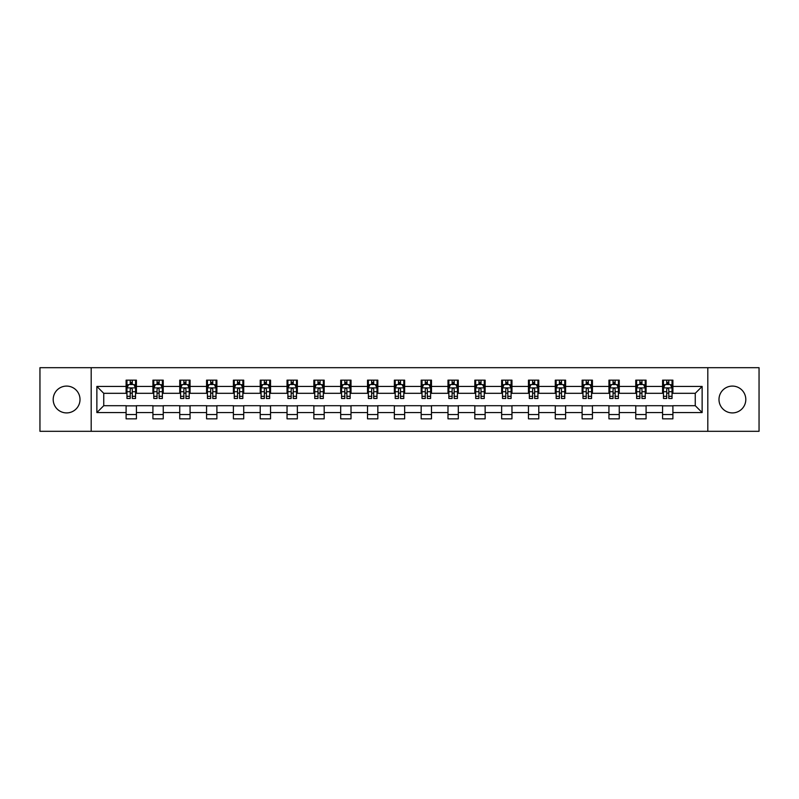 <?xml version="1.0" encoding="UTF-8"?>
<svg xmlns="http://www.w3.org/2000/svg" width="799" height="799" viewBox="0 0 799 799"><rect width="100%" height="100%" fill="white"/><g stroke="black" fill="none" stroke-linecap="round" stroke-linejoin="round"><path stroke-width="1.2" d="M732.393 386.087A13.413 13.413 0 0 0 718.99 399.5A13.413 13.413 0 0 0 732.393 412.913A13.413 13.413 0 0 0 745.807 399.5A13.413 13.413 0 0 0 732.393 386.087M66.607 386.087A13.413 13.413 0 0 0 53.193 399.5A13.413 13.413 0 0 0 66.607 412.913A13.413 13.413 0 0 0 80.01 399.5A13.413 13.413 0 0 0 66.607 386.087M707.804 431.31L759.05 431.31L759.05 367.69L707.804 367.69L707.804 431.31L91.196 431.31L91.196 367.69L39.95 367.69L39.95 431.31L91.196 431.31M707.804 367.69L91.196 367.69M672.898 386.436L672.898 380.154L662.581 380.154L662.581 386.436L646.081 386.436L646.081 380.154L635.764 380.154L635.764 386.436L619.255 386.436L619.255 380.154L608.938 380.154L608.938 386.436L592.429 386.436L592.429 380.154L582.111 380.154L582.111 386.436L565.602 386.436L565.602 380.154L555.285 380.154L555.285 386.436L538.776 386.436L538.776 380.154L528.459 380.154L528.459 386.436L511.959 386.436L511.959 380.154L501.642 380.154L501.642 386.436L485.133 386.436L485.133 380.154L474.816 380.154L474.816 386.436L458.306 386.436L458.306 380.154L447.989 380.154L447.989 386.436L431.48 386.436L431.48 380.154L421.163 380.154L421.163 386.436L404.654 386.436L404.654 380.154L394.346 380.154L394.346 386.436L377.837 386.436L377.837 380.154L367.52 380.154L367.52 386.436L351.011 386.436L351.011 380.154L340.694 380.154L340.694 386.436L324.184 386.436L324.184 380.154L313.867 380.154L313.867 386.436L297.358 386.436L297.358 380.154L287.041 380.154L287.041 386.436L270.541 386.436L270.541 380.154L260.224 380.154L260.224 386.436L243.715 386.436L243.715 380.154L233.398 380.154L233.398 386.436L216.889 386.436L216.889 380.154L206.571 380.154L206.571 386.436L190.062 386.436L190.062 380.154L179.745 380.154L179.745 386.436L163.236 386.436L163.236 380.154L152.919 380.154L152.919 386.436L136.419 386.436L136.419 380.154L126.102 380.154L126.102 386.436L96.869 386.436L96.869 412.564L103.74 405.692L126.102 405.692L126.102 418.846L136.419 418.846L136.419 405.692L152.919 405.692L152.919 418.846L163.236 418.846L163.236 405.692L179.745 405.692L179.745 418.846L190.062 418.846L190.062 405.692L206.571 405.692L206.571 418.846L216.889 418.846L216.889 405.692L233.398 405.692L233.398 418.846L243.715 418.846L243.715 405.692L260.224 405.692L260.224 418.846L270.541 418.846L270.541 405.692L287.041 405.692L287.041 418.846L297.358 418.846L297.358 405.692L313.867 405.692L313.867 418.846L324.184 418.846L324.184 405.692L340.694 405.692L340.694 418.846L351.011 418.846L351.011 405.692L367.52 405.692L367.52 418.846L377.837 418.846L377.837 405.692L394.346 405.692L394.346 418.846L404.654 418.846L404.654 405.692L421.163 405.692L421.163 418.846L431.48 418.846L431.48 405.692L447.989 405.692L447.989 418.846L458.306 418.846L458.306 405.692L474.816 405.692L474.816 418.846L485.133 418.846L485.133 405.692L501.642 405.692L501.642 418.846L511.959 418.846L511.959 405.692L528.459 405.692L528.459 418.846L538.776 418.846L538.776 405.692L555.285 405.692L555.285 418.846L565.602 418.846L565.602 405.692L582.111 405.692L582.111 418.846L592.429 418.846L592.429 405.692L608.938 405.692L608.938 418.846L619.255 418.846L619.255 405.692L635.764 405.692L635.764 418.846L646.081 418.846L646.081 405.692L662.581 405.692L662.581 418.846L672.898 418.846L672.898 405.692L695.26 405.692L695.26 393.308L672.898 393.308L672.898 386.436L702.131 386.436L702.131 412.564L672.898 412.564M662.581 412.564L646.081 412.564M635.764 412.564L619.255 412.564M608.938 412.564L592.429 412.564M582.111 412.564L565.602 412.564M555.285 412.564L538.776 412.564M528.459 412.564L511.959 412.564M501.642 412.564L485.133 412.564M474.816 412.564L458.306 412.564M447.989 412.564L431.48 412.564M421.163 412.564L404.654 412.564M394.346 412.564L377.837 412.564M367.52 412.564L351.011 412.564M340.694 412.564L324.184 412.564M313.867 412.564L297.358 412.564M287.041 412.564L270.541 412.564M260.224 412.564L243.715 412.564M233.398 412.564L216.889 412.564M206.571 412.564L190.062 412.564M179.745 412.564L163.236 412.564M152.919 412.564L136.419 412.564M126.102 412.564L96.869 412.564M662.581 386.436L662.581 393.308L646.081 393.308L646.081 386.436M635.764 386.436L635.764 393.308L619.255 393.308L619.255 386.436M608.938 386.436L608.938 393.308L592.429 393.308L592.429 386.436M582.111 386.436L582.111 393.308L565.602 393.308L565.602 386.436M555.285 386.436L555.285 393.308L538.776 393.308L538.776 386.436M528.459 386.436L528.459 393.308L511.959 393.308L511.959 386.436M501.642 386.436L501.642 393.308L485.133 393.308L485.133 386.436M474.816 386.436L474.816 393.308L458.306 393.308L458.306 386.436M447.989 386.436L447.989 393.308L431.48 393.308L431.48 386.436M421.163 386.436L421.163 393.308L404.654 393.308L404.654 386.436M394.346 386.436L394.346 393.308L377.837 393.308L377.837 386.436M367.52 386.436L367.52 393.308L351.011 393.308L351.011 386.436M340.694 386.436L340.694 393.308L324.184 393.308L324.184 386.436M313.867 386.436L313.867 393.308L297.358 393.308L297.358 386.436M287.041 386.436L287.041 393.308L270.541 393.308L270.541 386.436M260.224 386.436L260.224 393.308L243.715 393.308L243.715 386.436M233.398 386.436L233.398 393.308L216.889 393.308L216.889 386.436M206.571 386.436L206.571 393.308L190.062 393.308L190.062 386.436M179.745 386.436L179.745 393.308L163.236 393.308L163.236 386.436M152.919 386.436L152.919 393.308L136.419 393.308L136.419 386.436M126.102 386.436L126.102 393.308L103.74 393.308L96.869 386.436M103.74 393.308L103.74 405.692M702.131 412.564L695.26 405.692M695.26 393.308L702.131 386.436M126.102 384.459L126.961 384.459M130.227 384.459L132.284 384.459M135.55 384.459L136.419 384.459M126.102 393.138L126.961 393.138M130.227 393.138L132.284 393.138M135.55 393.138L136.419 393.138M126.102 405.862L136.419 405.862M126.102 414.541L136.419 414.541M152.919 405.862L163.236 405.862M152.919 414.541L163.236 414.541M152.919 384.459L153.778 384.459M157.053 384.459L159.111 384.459M162.377 384.459L163.236 384.459M152.919 393.138L153.778 393.138M157.053 393.138L159.111 393.138M162.377 393.138L163.236 393.138M179.745 405.862L190.062 405.862M179.745 414.541L190.062 414.541M179.745 384.459L180.604 384.459M183.87 384.459L185.937 384.459M189.203 384.459L190.062 384.459M179.745 393.138L180.604 393.138M183.87 393.138L185.937 393.138M189.203 393.138L190.062 393.138M206.571 405.862L216.889 405.862M206.571 414.541L216.889 414.541M206.571 384.459L207.43 384.459M210.696 384.459L212.764 384.459M216.03 384.459L216.889 384.459M206.571 393.138L207.43 393.138M210.696 393.138L212.764 393.138M216.03 393.138L216.889 393.138M233.398 405.862L243.715 405.862M233.398 414.541L243.715 414.541M233.398 384.459L234.257 384.459M237.523 384.459L239.59 384.459M242.856 384.459L243.715 384.459M233.398 393.138L234.257 393.138M237.523 393.138L239.59 393.138M242.856 393.138L243.715 393.138M260.224 405.862L270.541 405.862M260.224 414.541L270.541 414.541M260.224 384.459L261.083 384.459M264.349 384.459L266.407 384.459M269.672 384.459L270.541 384.459M260.224 393.138L261.083 393.138M264.349 393.138L266.407 393.138M269.672 393.138L270.541 393.138M287.041 405.862L297.358 405.862M287.041 414.541L297.358 414.541M287.041 384.459L287.9 384.459M291.176 384.459L293.233 384.459M296.499 384.459L297.358 384.459M287.041 393.138L287.9 393.138M291.176 393.138L293.233 393.138M296.499 393.138L297.358 393.138M313.867 405.862L324.184 405.862M313.867 414.541L324.184 414.541M313.867 384.459L314.726 384.459M317.992 384.459L320.059 384.459M323.325 384.459L324.184 384.459M313.867 393.138L314.726 393.138M317.992 393.138L320.059 393.138M323.325 393.138L324.184 393.138M340.694 405.862L351.011 405.862M340.694 414.541L351.011 414.541M340.694 384.459L341.553 384.459M344.818 384.459L346.886 384.459M350.152 384.459L351.011 384.459M340.694 393.138L341.553 393.138M344.818 393.138L346.886 393.138M350.152 393.138L351.011 393.138M367.52 405.862L377.837 405.862M367.52 414.541L377.837 414.541M367.52 384.459L368.379 384.459M371.645 384.459L373.712 384.459M376.978 384.459L377.837 384.459M367.52 393.138L368.379 393.138M371.645 393.138L373.712 393.138M376.978 393.138L377.837 393.138M394.346 405.862L404.654 405.862M394.346 414.541L404.654 414.541M394.346 384.459L395.205 384.459M398.471 384.459L400.529 384.459M403.795 384.459L404.654 384.459M394.346 393.138L395.205 393.138M398.471 393.138L400.529 393.138M403.795 393.138L404.654 393.138M421.163 405.862L431.48 405.862M421.163 414.541L431.48 414.541M421.163 384.459L422.022 384.459M425.288 384.459L427.355 384.459M430.621 384.459L431.48 384.459M421.163 393.138L422.022 393.138M425.288 393.138L427.355 393.138M430.621 393.138L431.48 393.138M447.989 405.862L458.306 405.862M447.989 414.541L458.306 414.541M447.989 384.459L448.848 384.459M452.114 384.459L454.182 384.459M457.447 384.459L458.306 384.459M447.989 393.138L448.848 393.138M452.114 393.138L454.182 393.138M457.447 393.138L458.306 393.138M474.816 405.862L485.133 405.862M474.816 414.541L485.133 414.541M474.816 384.459L475.675 384.459M478.941 384.459L481.008 384.459M484.274 384.459L485.133 384.459M474.816 393.138L475.675 393.138M478.941 393.138L481.008 393.138M484.274 393.138L485.133 393.138M501.642 405.862L511.959 405.862M501.642 414.541L511.959 414.541M501.642 384.459L502.501 384.459M505.767 384.459L507.824 384.459M511.1 384.459L511.959 384.459M501.642 393.138L502.501 393.138M505.767 393.138L507.824 393.138M511.1 393.138L511.959 393.138M528.459 405.862L538.776 405.862M528.459 414.541L538.776 414.541M528.459 384.459L529.328 384.459M532.593 384.459L534.651 384.459M537.917 384.459L538.776 384.459M528.459 393.138L529.328 393.138M532.593 393.138L534.651 393.138M537.917 393.138L538.776 393.138M555.285 405.862L565.602 405.862M555.285 414.541L565.602 414.541M555.285 384.459L556.144 384.459M559.41 384.459L561.477 384.459M564.743 384.459L565.602 384.459M555.285 393.138L556.144 393.138M559.41 393.138L561.477 393.138M564.743 393.138L565.602 393.138M582.111 405.862L592.429 405.862M582.111 414.541L592.429 414.541M582.111 384.459L582.97 384.459M586.236 384.459L588.304 384.459M591.57 384.459L592.429 384.459M582.111 393.138L582.97 393.138M586.236 393.138L588.304 393.138M591.57 393.138L592.429 393.138M608.938 405.862L619.255 405.862M608.938 414.541L619.255 414.541M608.938 384.459L609.797 384.459M613.063 384.459L615.13 384.459M618.396 384.459L619.255 384.459M608.938 393.138L609.797 393.138M613.063 393.138L615.13 393.138M618.396 393.138L619.255 393.138M635.764 405.862L646.081 405.862M635.764 414.541L646.081 414.541M635.764 384.459L636.623 384.459M639.889 384.459L641.947 384.459M645.222 384.459L646.081 384.459M635.764 393.138L636.623 393.138M639.889 393.138L641.947 393.138M645.222 393.138L646.081 393.138M662.581 405.862L672.898 405.862M662.581 414.541L672.898 414.541M662.581 384.459L663.45 384.459M666.716 384.459L668.773 384.459M672.039 384.459L672.898 384.459M662.581 393.138L663.45 393.138M666.716 393.138L668.773 393.138M672.039 393.138L672.898 393.138M132.284 382.391L130.227 382.391M135.55 396.314L132.284 396.314L132.284 398.471L135.55 398.471L135.55 387.974L133.833 384.539L128.679 384.539L126.961 387.974L126.961 398.471L130.227 398.471L130.227 396.314L126.961 396.314M126.961 387.974L126.961 380.154M135.55 387.974L135.55 380.154M130.227 384.539L130.227 380.154M132.284 380.154L132.284 384.539M132.284 396.314L132.284 389.273C131.605 387.944 130.916 387.944 130.227 389.273L130.227 396.314M159.111 382.391L157.053 382.391M162.377 396.314L159.111 396.314L159.111 398.471L162.377 398.471L162.377 387.974L160.659 384.539L155.505 384.539L153.778 387.974L153.778 398.471L157.053 398.471L157.053 396.314L153.778 396.314M153.778 387.974L153.778 380.154M162.377 387.974L162.377 380.154M157.053 384.539L157.053 380.154M159.111 380.154L159.111 384.539M159.111 396.314L159.111 389.273C158.422 387.944 157.733 387.944 157.053 389.273L157.053 396.314M185.937 382.391L183.87 382.391M189.203 396.314L185.937 396.314L185.937 398.471L189.203 398.471L189.203 387.974L187.485 384.539L182.322 384.539L180.604 387.974L180.604 398.471L183.87 398.471L183.87 396.314L180.604 396.314M180.604 387.974L180.604 380.154M189.203 387.974L189.203 380.154M183.87 384.539L183.87 380.154M185.937 380.154L185.937 384.539M185.937 396.314L185.937 389.273C185.248 387.944 184.559 387.944 183.87 389.273L183.87 396.314M212.764 382.391L210.696 382.391M216.03 396.314L212.764 396.314L212.764 398.471L216.03 398.471L216.03 387.974L214.312 384.539L209.148 384.539L207.43 387.974L207.43 398.471L210.696 398.471L210.696 396.314L207.43 396.314M207.43 387.974L207.43 380.154M216.03 387.974L216.03 380.154M210.696 384.539L210.696 380.154M212.764 380.154L212.764 384.539M212.764 396.314L212.764 389.273C212.075 387.944 211.385 387.944 210.696 389.273L210.696 396.314M239.59 382.391L237.523 382.391M242.856 396.314L239.59 396.314L239.59 398.471L242.856 398.471L242.856 387.974L241.128 384.539L235.975 384.539L234.257 387.974L234.257 398.471L237.523 398.471L237.523 396.314L234.257 396.314M234.257 387.974L234.257 380.154M242.856 387.974L242.856 380.154M237.523 384.539L237.523 380.154M239.59 380.154L239.59 384.539M239.59 396.314L239.59 389.273C238.901 387.944 238.212 387.944 237.523 389.273L237.523 396.314M266.407 382.391L264.349 382.391M269.672 396.314L266.407 396.314L266.407 398.471L269.672 398.471L269.672 387.974L267.955 384.539L262.801 384.539L261.083 387.974L261.083 398.471L264.349 398.471L264.349 396.314L261.083 396.314M261.083 387.974L261.083 380.154M269.672 387.974L269.672 380.154M264.349 384.539L264.349 380.154M266.407 380.154L266.407 384.539M266.407 396.314L266.407 389.273C265.727 387.944 265.038 387.944 264.349 389.273L264.349 396.314M293.233 382.391L291.176 382.391M296.499 396.314L293.233 396.314L293.233 398.471L296.499 398.471L296.499 387.974L294.781 384.539L289.628 384.539L287.9 387.974L287.9 398.471L291.176 398.471L291.176 396.314L287.9 396.314M287.9 387.974L287.9 380.154M296.499 387.974L296.499 380.154M291.176 384.539L291.176 380.154M293.233 380.154L293.233 384.539M293.233 396.314L293.233 389.273C292.544 387.944 291.855 387.944 291.176 389.273L291.176 396.314M320.059 382.391L317.992 382.391M323.325 396.314L320.059 396.314L320.059 398.471L323.325 398.471L323.325 387.974L321.607 384.539L316.444 384.539L314.726 387.974L314.726 398.471L317.992 398.471L317.992 396.314L314.726 396.314M314.726 387.974L314.726 380.154M323.325 387.974L323.325 380.154M317.992 384.539L317.992 380.154M320.059 380.154L320.059 384.539M320.059 396.314L320.059 389.273C319.37 387.944 318.681 387.944 317.992 389.273L317.992 396.314M346.886 382.391L344.818 382.391M350.152 396.314L346.886 396.314L346.886 398.471L350.152 398.471L350.152 387.974L348.434 384.539L343.27 384.539L341.553 387.974L341.553 398.471L344.818 398.471L344.818 396.314L341.553 396.314M341.553 387.974L341.553 380.154M350.152 387.974L350.152 380.154M344.818 384.539L344.818 380.154M346.886 380.154L346.886 384.539M346.886 396.314L346.886 389.273C346.197 387.944 345.508 387.944 344.818 389.273L344.818 396.314M373.712 382.391L371.645 382.391M376.978 396.314L373.712 396.314L373.712 398.471L376.978 398.471L376.978 387.974L375.25 384.539L370.097 384.539L368.379 387.974L368.379 398.471L371.645 398.471L371.645 396.314L368.379 396.314M368.379 387.974L368.379 380.154M376.978 387.974L376.978 380.154M371.645 384.539L371.645 380.154M373.712 380.154L373.712 384.539M373.712 396.314L373.712 389.273C373.023 387.944 372.334 387.944 371.645 389.273L371.645 396.314M400.529 382.391L398.471 382.391M403.795 396.314L400.529 396.314L400.529 398.471L403.795 398.471L403.795 387.974L402.077 384.539L396.923 384.539L395.205 387.974L395.205 398.471L398.471 398.471L398.471 396.314L395.205 396.314M395.205 387.974L395.205 380.154M403.795 387.974L403.795 380.154M398.471 384.539L398.471 380.154M400.529 380.154L400.529 384.539M400.529 396.314L400.529 389.273C399.85 387.944 399.16 387.944 398.471 389.273L398.471 396.314M427.355 382.391L425.288 382.391M430.621 396.314L427.355 396.314L427.355 398.471L430.621 398.471L430.621 387.974L428.903 384.539L423.75 384.539L422.022 387.974L422.022 398.471L425.288 398.471L425.288 396.314L422.022 396.314M422.022 387.974L422.022 380.154M430.621 387.974L430.621 380.154M425.288 384.539L425.288 380.154M427.355 380.154L427.355 384.539M427.355 396.314L427.355 389.273C426.666 387.944 425.977 387.944 425.288 389.273L425.288 396.314M454.182 382.391L452.114 382.391M457.447 396.314L454.182 396.314L454.182 398.471L457.447 398.471L457.447 387.974L455.73 384.539L450.566 384.539L448.848 387.974L448.848 398.471L452.114 398.471L452.114 396.314L448.848 396.314M448.848 387.974L448.848 380.154M457.447 387.974L457.447 380.154M452.114 384.539L452.114 380.154M454.182 380.154L454.182 384.539M454.182 396.314L454.182 389.273C453.492 387.944 452.803 387.944 452.114 389.273L452.114 396.314M481.008 382.391L478.941 382.391M484.274 396.314L481.008 396.314L481.008 398.471L484.274 398.471L484.274 387.974L482.556 384.539L477.393 384.539L475.675 387.974L475.675 398.471L478.941 398.471L478.941 396.314L475.675 396.314M475.675 387.974L475.675 380.154M484.274 387.974L484.274 380.154M478.941 384.539L478.941 380.154M481.008 380.154L481.008 384.539M481.008 396.314L481.008 389.273C480.319 387.944 479.63 387.944 478.941 389.273L478.941 396.314M507.824 382.391L505.767 382.391M511.1 396.314L507.824 396.314L507.824 398.471L511.1 398.471L511.1 387.974L509.372 384.539L504.219 384.539L502.501 387.974L502.501 398.471L505.767 398.471L505.767 396.314L502.501 396.314M502.501 387.974L502.501 380.154M511.1 387.974L511.1 380.154M505.767 384.539L505.767 380.154M507.824 380.154L507.824 384.539M507.824 396.314L507.824 389.273C507.145 387.944 506.456 387.944 505.767 389.273L505.767 396.314M534.651 382.391L532.593 382.391M537.917 396.314L534.651 396.314L534.651 398.471L537.917 398.471L537.917 387.974L536.199 384.539L531.045 384.539L529.328 387.974L529.328 398.471L532.593 398.471L532.593 396.314L529.328 396.314M529.328 387.974L529.328 380.154M537.917 387.974L537.917 380.154M532.593 384.539L532.593 380.154M534.651 380.154L534.651 384.539M534.651 396.314L534.651 389.273C533.972 387.944 533.283 387.944 532.593 389.273L532.593 396.314M561.477 382.391L559.41 382.391M564.743 396.314L561.477 396.314L561.477 398.471L564.743 398.471L564.743 387.974L563.025 384.539L557.872 384.539L556.144 387.974L556.144 398.471L559.41 398.471L559.41 396.314L556.144 396.314M556.144 387.974L556.144 380.154M564.743 387.974L564.743 380.154M559.41 384.539L559.41 380.154M561.477 380.154L561.477 384.539M561.477 396.314L561.477 389.273C560.788 387.944 560.099 387.944 559.41 389.273L559.41 396.314M588.304 382.391L586.236 382.391M591.57 396.314L588.304 396.314L588.304 398.471L591.57 398.471L591.57 387.974L589.852 384.539L584.688 384.539L582.97 387.974L582.97 398.471L586.236 398.471L586.236 396.314L582.97 396.314M582.97 387.974L582.97 380.154M591.57 387.974L591.57 380.154M586.236 384.539L586.236 380.154M588.304 380.154L588.304 384.539M588.304 396.314L588.304 389.273C587.615 387.944 586.925 387.944 586.236 389.273L586.236 396.314M615.13 382.391L613.063 382.391M618.396 396.314L615.13 396.314L615.13 398.471L618.396 398.471L618.396 387.974L616.678 384.539L611.515 384.539L609.797 387.974L609.797 398.471L613.063 398.471L613.063 396.314L609.797 396.314M609.797 387.974L609.797 380.154M618.396 387.974L618.396 380.154M613.063 384.539L613.063 380.154M615.13 380.154L615.13 384.539M615.13 396.314L615.13 389.273C614.441 387.944 613.752 387.944 613.063 389.273L613.063 396.314M641.947 382.391L639.889 382.391M645.222 396.314L641.947 396.314L641.947 398.471L645.222 398.471L645.222 387.974L643.495 384.539L638.341 384.539L636.623 387.974L636.623 398.471L639.889 398.471L639.889 396.314L636.623 396.314M636.623 387.974L636.623 380.154M645.222 387.974L645.222 380.154M639.889 384.539L639.889 380.154M641.947 380.154L641.947 384.539M641.947 396.314L641.947 389.273C641.267 387.944 640.578 387.944 639.889 389.273L639.889 396.314M668.773 382.391L666.716 382.391M672.039 396.314L668.773 396.314L668.773 398.471L672.039 398.471L672.039 387.974L670.321 384.539L665.168 384.539L663.45 387.974L663.45 398.471L666.716 398.471L666.716 396.314L663.45 396.314M663.45 387.974L663.45 380.154M672.039 387.974L672.039 380.154M666.716 384.539L666.716 380.154M668.773 380.154L668.773 384.539M668.773 396.314L668.773 389.273C668.084 387.944 667.405 387.944 666.716 389.273L666.716 396.314M135.51 387.895L127.001 387.895M126.961 384.748L128.569 384.748M133.942 384.748L135.55 384.748M130.227 391.7L126.961 391.7M135.55 391.7L132.284 391.7M132.284 383.49L130.227 383.49M162.337 387.895L153.827 387.895M153.778 384.748L155.396 384.748M160.759 384.748L162.377 384.748M157.053 391.7L153.778 391.7M162.377 391.7L159.111 391.7M159.111 383.49L157.053 383.49M189.163 387.895L180.654 387.895M180.604 384.748L182.222 384.748M187.585 384.748L189.203 384.748M183.87 391.7L180.604 391.7M189.203 391.7L185.937 391.7M185.937 383.49L183.87 383.49M215.99 387.895L207.47 387.895M207.43 384.748L209.048 384.748M214.412 384.748L216.03 384.748M210.696 391.7L207.43 391.7M216.03 391.7L212.764 391.7M212.764 383.49L210.696 383.49M242.806 387.895L234.297 387.895M234.257 384.748L235.875 384.748M241.238 384.748L242.856 384.748M237.523 391.7L234.257 391.7M242.856 391.7L239.59 391.7M239.59 383.49L237.523 383.49M269.633 387.895L261.123 387.895M261.083 384.748L262.691 384.748M268.065 384.748L269.672 384.748M264.349 391.7L261.083 391.7M269.672 391.7L266.407 391.7M266.407 383.49L264.349 383.49M296.459 387.895L287.95 387.895M287.9 384.748L289.518 384.748M294.881 384.748L296.499 384.748M291.176 391.7L287.9 391.7M296.499 391.7L293.233 391.7M293.233 383.49L291.176 383.49M323.285 387.895L314.766 387.895M314.726 384.748L316.344 384.748M321.707 384.748L323.325 384.748M317.992 391.7L314.726 391.7M323.325 391.7L320.059 391.7M320.059 383.49L317.992 383.49M350.112 387.895L341.592 387.895M341.553 384.748L343.171 384.748M348.534 384.748L350.152 384.748M344.818 391.7L341.553 391.7M350.152 391.7L346.886 391.7M346.886 383.49L344.818 383.49M376.928 387.895L368.419 387.895M368.379 384.748L369.997 384.748M375.36 384.748L376.978 384.748M371.645 391.7L368.379 391.7M376.978 391.7L373.712 391.7M373.712 383.49L371.645 383.49M403.755 387.895L395.245 387.895M395.205 384.748L396.813 384.748M402.187 384.748L403.795 384.748M398.471 391.7L395.205 391.7M403.795 391.7L400.529 391.7M400.529 383.49L398.471 383.49M430.581 387.895L422.072 387.895M422.022 384.748L423.64 384.748M429.003 384.748L430.621 384.748M425.288 391.7L422.022 391.7M430.621 391.7L427.355 391.7M427.355 383.49L425.288 383.49M457.408 387.895L448.888 387.895M448.848 384.748L450.466 384.748M455.829 384.748L457.447 384.748M452.114 391.7L448.848 391.7M457.447 391.7L454.182 391.7M454.182 383.49L452.114 383.49M484.234 387.895L475.715 387.895M475.675 384.748L477.293 384.748M482.656 384.748L484.274 384.748M478.941 391.7L475.675 391.7M484.274 391.7L481.008 391.7M481.008 383.49L478.941 383.49M511.05 387.895L502.541 387.895M502.501 384.748L504.119 384.748M509.482 384.748L511.1 384.748M505.767 391.7L502.501 391.7M511.1 391.7L507.824 391.7M507.824 383.49L505.767 383.49M537.877 387.895L529.367 387.895M529.328 384.748L530.936 384.748M536.309 384.748L537.917 384.748M532.593 391.7L529.328 391.7M537.917 391.7L534.651 391.7M534.651 383.49L532.593 383.49M564.703 387.895L556.194 387.895M556.144 384.748L557.762 384.748M563.125 384.748L564.743 384.748M559.41 391.7L556.144 391.7M564.743 391.7L561.477 391.7M561.477 383.49L559.41 383.49M591.53 387.895L583.01 387.895M582.97 384.748L584.588 384.748M589.952 384.748L591.57 384.748M586.236 391.7L582.97 391.7M591.57 391.7L588.304 391.7M588.304 383.49L586.236 383.49M618.346 387.895L609.837 387.895M609.797 384.748L611.415 384.748M616.778 384.748L618.396 384.748M613.063 391.7L609.797 391.7M618.396 391.7L615.13 391.7M615.13 383.49L613.063 383.49M645.173 387.895L636.663 387.895M636.623 384.748L638.241 384.748M643.604 384.748L645.222 384.748M639.889 391.7L636.623 391.7M645.222 391.7L641.947 391.7M641.947 383.49L639.889 383.49M671.999 387.895L663.49 387.895M663.45 384.748L665.058 384.748M670.431 384.748L672.039 384.748M666.716 391.7L663.45 391.7M672.039 391.7L668.773 391.7M668.773 383.49L666.716 383.49"/></g></svg>

